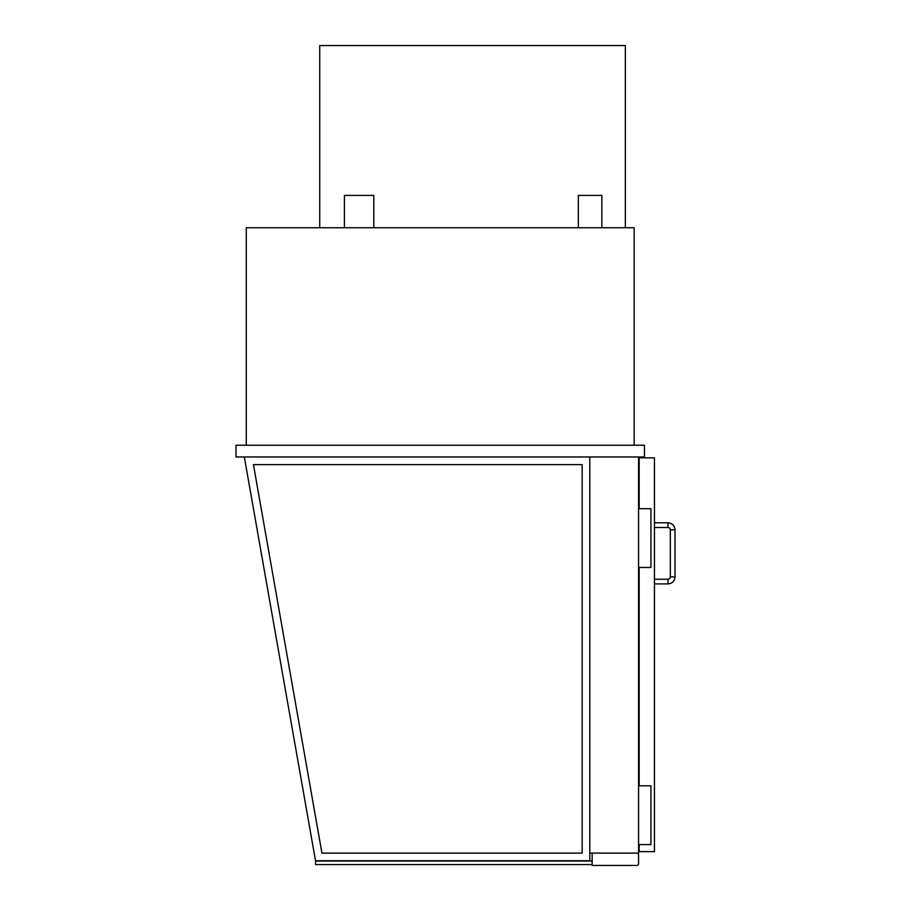 <?xml version="1.0" encoding="UTF-8"?>
<svg xmlns="http://www.w3.org/2000/svg" width="911" height="911" viewBox="0 0 911 911"><rect width="100%" height="100%" fill="white"/><g stroke="black" fill="none" stroke-linecap="round" stroke-linejoin="round"><path stroke-width="1.37" d="M638.577 456.969L638.577 853.106L589.804 853.106L589.804 456.969L589.804 860.747L315.525 860.747L244.33 456.969M578.337 227.75L578.337 195.421L601.852 195.421L601.852 227.75M344.415 227.75L344.415 195.421L373.806 195.421L373.806 227.75M644.464 445.217L235.983 445.217L235.983 456.969L644.464 456.969L644.464 445.217M246.266 445.217L246.266 227.75L634.17 227.75L634.17 445.217M636.823 853.106A1.765 1.765 0 0 1 638.577 854.871L638.577 863.685A1.765 1.765 0 0 1 636.823 865.45L592.15 865.45L592.15 853.106M625.356 227.75L625.356 45.55L319.727 45.55L319.727 227.75M639.169 508.691L639.169 457.846L654.451 457.846L654.451 851.637L639.169 851.637L639.169 844.588M639.169 785.806L639.169 567.462M638.577 785.806L650.921 785.806L650.921 844.588L638.577 844.588M638.577 508.691L650.921 508.691L650.921 567.462L638.577 567.462M654.451 522.8L667.968 522.8C672.25 523.21 674.607 525.567 675.017 529.849L675.017 576.868L670.325 576.868A2.346 2.346 0 0 1 667.968 579.225L654.451 579.225M675.017 576.868C674.607 581.15 672.25 583.507 667.968 583.917C672.25 583.507 674.607 581.15 675.017 576.868L675.017 529.849C674.607 525.567 672.25 523.21 667.968 522.8L667.968 527.503A2.346 2.346 0 0 1 670.325 529.849L670.325 576.868A2.346 2.346 0 0 1 667.968 579.225L667.968 583.917L654.451 583.917M321.936 853.106L253.44 464.61L582.163 464.61L582.163 853.106L321.936 853.106M592.15 861.043L315.525 861.043L315.525 864.573L592.15 864.573M639.169 465.783L638.577 465.783M675.017 529.849L670.325 529.849L670.325 576.868M654.451 527.503L667.968 527.503"/></g></svg>
